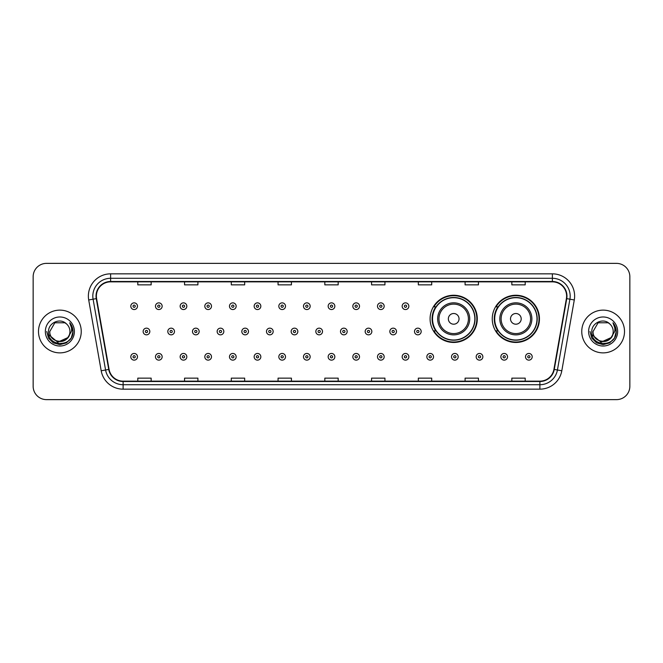 <?xml version="1.0" encoding="UTF-8"?>
<svg xmlns="http://www.w3.org/2000/svg" width="663" height="663" viewBox="0 0 663 663"><rect width="100%" height="100%" fill="white"/><g stroke="black" fill="none" stroke-linecap="round" stroke-linejoin="round"><path stroke-width="0.99" d="M492.253 318.853A23.603 23.603 0 0 0 515.855 342.456A23.603 23.603 0 0 0 539.458 318.853A23.603 23.603 0 0 0 515.855 295.25A23.603 23.603 0 0 0 492.253 318.853M430.088 318.853A23.603 23.603 0 0 0 453.691 342.456A23.603 23.603 0 0 0 477.294 318.853A23.603 23.603 0 0 0 453.691 295.25A23.603 23.603 0 0 0 430.088 318.853M435.748 330.878A21.597 21.597 0 0 1 435.748 306.828M497.913 330.878A21.597 21.597 0 0 1 497.913 306.828M33.15 276.728L33.15 386.272A13.359 13.359 0 0 0 46.509 399.632L616.491 399.632A13.359 13.359 0 0 0 629.85 386.272L629.85 276.728A13.359 13.359 0 0 0 616.491 263.368L46.509 263.368A13.359 13.359 0 0 0 33.15 276.728L33.15 386.272M38.495 331.5A21.373 21.373 0 0 0 59.869 352.873A21.373 21.373 0 0 0 81.242 331.5A21.373 21.373 0 0 0 59.869 310.127A21.373 21.373 0 0 0 38.495 331.5A21.373 21.373 0 0 0 59.869 352.873A21.373 21.373 0 0 0 81.242 331.5A21.373 21.373 0 0 0 59.869 310.127A21.373 21.373 0 0 0 38.495 331.5M581.758 331.5A21.373 21.373 0 0 0 603.131 352.873A21.373 21.373 0 0 0 624.505 331.5A21.373 21.373 0 0 0 603.131 310.127A21.373 21.373 0 0 0 581.758 331.5A21.373 21.373 0 0 0 603.131 352.873A21.373 21.373 0 0 0 624.505 331.5A21.373 21.373 0 0 0 603.131 310.127A21.373 21.373 0 0 0 581.758 331.5M96.384 296.096A14.246 14.246 0 0 1 110.63 281.85L552.37 281.85A14.246 14.246 0 0 1 566.401 298.574L553.92 369.374A14.246 14.246 0 0 1 539.881 381.15L123.119 381.15A14.246 14.246 0 0 1 109.08 369.374L96.599 298.574A14.246 14.246 0 0 1 96.384 296.096M96.027 296.096A14.603 14.603 0 0 0 96.251 298.632L108.732 369.44A14.603 14.603 0 0 0 123.119 381.507L539.881 381.507A14.603 14.603 0 0 0 554.268 369.44L566.749 298.632A14.603 14.603 0 0 0 552.37 281.493L110.63 281.493A14.603 14.603 0 0 0 96.027 296.096M88.709 299.966A22.269 22.269 0 0 1 110.63 273.836L552.37 273.836A22.269 22.269 0 0 1 574.291 299.966L561.81 370.766A22.269 22.269 0 0 1 539.881 389.164L123.119 389.164A22.269 22.269 0 0 1 101.19 370.766L88.709 299.966L93.093 299.195A17.81 17.81 0 0 1 110.63 278.286L552.37 278.286A17.81 17.81 0 0 1 569.907 299.195L557.426 369.995A17.81 17.81 0 0 1 539.881 384.714L123.119 384.714A17.81 17.81 0 0 1 105.574 369.995L93.093 299.195A17.81 17.81 0 0 1 92.82 296.096M616.491 263.368L46.509 263.368M46.509 399.632L616.491 399.632M629.85 386.272L629.85 276.728M324.82 281.85L324.82 284.866L338.18 284.866L338.18 281.85M278.062 281.85L278.062 284.866L291.422 284.866L291.422 281.85M231.304 281.85L231.304 284.866L244.664 284.866L244.664 281.85M184.554 281.85L184.554 284.866L197.914 284.866L197.914 281.85M137.796 281.85L137.796 284.866L151.156 284.866L151.156 281.85M371.578 281.85L371.578 284.866L384.938 284.866L384.938 281.85M418.336 281.85L418.336 284.866L431.696 284.866L431.696 281.85M465.086 281.85L465.086 284.866L478.446 284.866L478.446 281.85M511.844 281.85L511.844 284.866L525.204 284.866L525.204 281.85M338.18 381.15L338.18 378.134L324.82 378.134L324.82 381.15M291.422 381.15L291.422 378.134L278.062 378.134L278.062 381.15M244.664 381.15L244.664 378.134L231.304 378.134L231.304 381.15M197.914 381.15L197.914 378.134L184.554 378.134L184.554 381.15M151.156 381.15L151.156 378.134L137.796 378.134L137.796 381.15M384.938 381.15L384.938 378.134L371.578 378.134L371.578 381.15M431.696 381.15L431.696 378.134L418.336 378.134L418.336 381.15M478.446 381.15L478.446 378.134L465.086 378.134L465.086 381.15M525.204 381.15L525.204 378.134L511.844 378.134L511.844 381.15M67.585 337.964C62.239 345.191 49.277 340.567 49.8 331.5C49.186 344.487 70.551 344.487 69.938 331.5C70.551 344.487 49.186 344.487 49.8 331.5L54.838 322.782L64.899 322.782L66.466 323.892C60.283 317.42 48.391 322.757 48.507 331.5C47.371 347.039 72.565 347.445 72.971 332.254L72.996 331.5C72.955 328.202 71.861 325.301 69.698 322.798C71.339 325.5 71.919 328.4 71.438 331.5L67.585 337.964A10.069 10.069 0 0 0 69.938 331.5C70.551 344.487 49.186 344.487 49.8 331.5L54.838 322.782M69.938 331.5A10.069 10.069 0 0 0 66.466 323.892M68.223 337.426L57.722 342.191L48.813 334.765M45.349 331.5A14.52 14.52 0 0 0 59.869 346.02A14.52 14.52 0 0 0 74.389 331.5A14.52 14.52 0 0 0 59.869 316.98A14.52 14.52 0 0 0 45.349 331.5M69.698 322.798L72.988 331.881L72.375 327.522L72.988 331.881L72.375 327.522L72.988 331.881L69.797 322.914L72.988 331.881L69.797 322.914L72.996 331.5L71.239 338.064L66.433 342.87L59.869 344.627L53.305 342.87L48.498 338.064L46.741 331.5M69.797 322.914L72.988 331.89M459.036 318.853A5.345 5.345 0 0 0 453.691 313.508A5.345 5.345 0 0 0 448.345 318.853A5.345 5.345 0 0 0 453.691 324.199A5.345 5.345 0 0 0 459.036 318.853M469.719 318.853A16.028 16.028 0 0 0 453.691 302.825A16.028 16.028 0 0 0 437.663 318.853A16.028 16.028 0 0 0 453.691 334.881A16.028 16.028 0 0 0 469.719 318.853A16.028 16.028 0 0 1 453.691 334.881A16.028 16.028 0 0 1 437.663 318.853M474.841 318.853A21.15 21.15 0 0 0 453.691 297.704A21.15 21.15 0 0 0 432.541 318.853A21.15 21.15 0 0 0 453.691 340.003A21.15 21.15 0 0 0 474.841 318.853M476.846 318.853A23.155 23.155 0 0 1 433.9 330.878L436.047 330.878A21.349 21.349 0 0 0 475.04 318.903A21.349 21.349 0 0 0 436.047 306.828L433.9 306.828A23.155 23.155 0 0 1 476.846 318.853M521.201 318.853A5.345 5.345 0 0 0 515.855 313.508A5.345 5.345 0 0 0 510.51 318.853A5.345 5.345 0 0 0 515.855 324.199A5.345 5.345 0 0 0 521.201 318.853M531.883 318.853A16.028 16.028 0 0 0 515.855 302.825A16.028 16.028 0 0 0 499.819 318.853A16.028 16.028 0 0 0 515.855 334.881A16.028 16.028 0 0 0 531.883 318.853A16.028 16.028 0 0 1 515.855 334.881A16.028 16.028 0 0 1 499.819 318.853M537.005 318.853A21.15 21.15 0 0 0 515.855 297.704A21.15 21.15 0 0 0 494.706 318.853A21.15 21.15 0 0 0 515.855 340.003A21.15 21.15 0 0 0 537.005 318.853M539.011 318.853A23.155 23.155 0 0 1 496.065 330.878L498.211 330.878A21.349 21.349 0 0 0 537.204 318.903A21.349 21.349 0 0 0 498.211 306.828L496.065 306.828A23.155 23.155 0 0 1 539.011 318.853M613.2 331.5C613.814 344.487 592.449 344.487 593.062 331.5L598.101 322.782L608.162 322.782L609.728 323.892C603.545 317.42 591.653 322.757 591.769 331.5C590.634 347.039 615.828 347.445 616.242 332.254L616.259 331.5C616.225 328.202 615.123 325.301 612.96 322.798C614.609 325.5 615.181 328.4 614.7 331.5L610.847 337.964A10.069 10.069 0 0 0 613.2 331.5C613.814 344.487 592.449 344.487 593.062 331.5L598.101 322.782L608.162 322.782L609.728 323.892A10.069 10.069 0 0 1 613.2 331.5C613.814 344.487 592.449 344.487 593.062 331.5C592.54 340.567 605.501 345.191 610.847 337.964M611.485 337.426L600.985 342.191L592.084 334.765M588.611 331.5A14.52 14.52 0 0 0 603.131 346.02A14.52 14.52 0 0 0 617.651 331.5A14.52 14.52 0 0 0 603.131 316.98A14.52 14.52 0 0 0 588.611 331.5M612.96 322.798L616.25 331.881L615.645 327.522L616.259 331.5M590.004 331.5L591.761 338.064L596.567 342.87L603.131 344.627L609.695 342.87L614.502 338.064L616.259 331.5L613.06 322.914L616.25 331.881L613.159 323.022M613.06 322.914L616.25 331.89M137.481 306.207A3.34 3.34 0 0 1 134.141 309.546A3.34 3.34 0 0 1 130.802 306.207A3.34 3.34 0 0 1 134.141 302.867A3.34 3.34 0 0 1 137.481 306.207A3.34 3.34 0 0 0 134.141 302.867A3.34 3.34 0 0 0 130.802 306.207M162.153 306.207A3.34 3.34 0 0 1 158.813 309.546A3.34 3.34 0 0 1 155.474 306.207A3.34 3.34 0 0 1 158.813 302.867A3.34 3.34 0 0 1 162.153 306.207A3.34 3.34 0 0 0 158.813 302.867A3.34 3.34 0 0 0 155.474 306.207M186.825 306.207A3.34 3.34 0 0 1 183.485 309.546A3.34 3.34 0 0 1 180.145 306.207A3.34 3.34 0 0 1 183.485 302.867A3.34 3.34 0 0 1 186.825 306.207A3.34 3.34 0 0 0 183.485 302.867A3.34 3.34 0 0 0 180.145 306.207M211.489 306.207A3.34 3.34 0 0 1 208.149 309.546A3.34 3.34 0 0 1 204.809 306.207A3.34 3.34 0 0 1 208.149 302.867A3.34 3.34 0 0 1 211.489 306.207A3.34 3.34 0 0 0 208.149 302.867A3.34 3.34 0 0 0 204.809 306.207M236.161 306.207A3.34 3.34 0 0 1 232.821 309.546A3.34 3.34 0 0 1 229.481 306.207A3.34 3.34 0 0 1 232.821 302.867A3.34 3.34 0 0 1 236.161 306.207A3.34 3.34 0 0 0 232.821 302.867A3.34 3.34 0 0 0 229.481 306.207M260.832 306.207A3.34 3.34 0 0 1 257.493 309.546A3.34 3.34 0 0 1 254.153 306.207A3.34 3.34 0 0 1 257.493 302.867A3.34 3.34 0 0 1 260.832 306.207A3.34 3.34 0 0 0 257.493 302.867A3.34 3.34 0 0 0 254.153 306.207M285.504 306.207A3.34 3.34 0 0 1 282.165 309.546A3.34 3.34 0 0 1 278.825 306.207A3.34 3.34 0 0 1 282.165 302.867A3.34 3.34 0 0 1 285.504 306.207A3.34 3.34 0 0 0 282.165 302.867A3.34 3.34 0 0 0 278.825 306.207M310.168 306.207A3.34 3.34 0 0 1 306.828 309.546A3.34 3.34 0 0 1 303.488 306.207A3.34 3.34 0 0 1 306.828 302.867A3.34 3.34 0 0 1 310.168 306.207A3.34 3.34 0 0 0 306.828 302.867A3.34 3.34 0 0 0 303.488 306.207M334.84 306.207A3.34 3.34 0 0 1 331.5 309.546A3.34 3.34 0 0 1 328.16 306.207A3.34 3.34 0 0 1 331.5 302.867A3.34 3.34 0 0 1 334.84 306.207A3.34 3.34 0 0 0 331.5 302.867A3.34 3.34 0 0 0 328.16 306.207M359.512 306.207A3.34 3.34 0 0 1 356.172 309.546A3.34 3.34 0 0 1 352.832 306.207A3.34 3.34 0 0 1 356.172 302.867A3.34 3.34 0 0 1 359.512 306.207A3.34 3.34 0 0 0 356.172 302.867A3.34 3.34 0 0 0 352.832 306.207M384.175 306.207A3.34 3.34 0 0 1 380.835 309.546A3.34 3.34 0 0 1 377.496 306.207A3.34 3.34 0 0 1 380.835 302.867A3.34 3.34 0 0 1 384.175 306.207A3.34 3.34 0 0 0 380.835 302.867A3.34 3.34 0 0 0 377.496 306.207M408.847 306.207A3.34 3.34 0 0 1 405.507 309.546A3.34 3.34 0 0 1 402.168 306.207A3.34 3.34 0 0 1 405.507 302.867A3.34 3.34 0 0 1 408.847 306.207A3.34 3.34 0 0 0 405.507 302.867A3.34 3.34 0 0 0 402.168 306.207M143.142 331.5A3.34 3.34 0 0 1 146.482 328.16A3.34 3.34 0 0 1 149.821 331.5A3.34 3.34 0 0 1 146.482 334.84A3.34 3.34 0 0 1 143.142 331.5A3.34 3.34 0 0 0 146.482 334.84A3.34 3.34 0 0 0 149.821 331.5M167.805 331.5A3.34 3.34 0 0 1 171.145 328.16A3.34 3.34 0 0 1 174.485 331.5A3.34 3.34 0 0 1 171.145 334.84A3.34 3.34 0 0 1 167.805 331.5A3.34 3.34 0 0 0 171.145 334.84A3.34 3.34 0 0 0 174.485 331.5M192.477 331.5A3.34 3.34 0 0 1 195.817 328.16A3.34 3.34 0 0 1 199.157 331.5A3.34 3.34 0 0 1 195.817 334.84A3.34 3.34 0 0 1 192.477 331.5A3.34 3.34 0 0 0 195.817 334.84A3.34 3.34 0 0 0 199.157 331.5M217.149 331.5A3.34 3.34 0 0 1 220.489 328.16A3.34 3.34 0 0 1 223.829 331.5A3.34 3.34 0 0 1 220.489 334.84A3.34 3.34 0 0 1 217.149 331.5A3.34 3.34 0 0 0 220.489 334.84A3.34 3.34 0 0 0 223.829 331.5M241.821 331.5A3.34 3.34 0 0 1 245.153 328.16A3.34 3.34 0 0 1 248.492 331.5A3.34 3.34 0 0 1 245.153 334.84A3.34 3.34 0 0 1 241.821 331.5A3.34 3.34 0 0 0 245.153 334.84A3.34 3.34 0 0 0 248.492 331.5M266.485 331.5A3.34 3.34 0 0 1 269.824 328.16A3.34 3.34 0 0 1 273.164 331.5A3.34 3.34 0 0 1 269.824 334.84A3.34 3.34 0 0 1 266.485 331.5A3.34 3.34 0 0 0 269.824 334.84A3.34 3.34 0 0 0 273.164 331.5M291.156 331.5A3.34 3.34 0 0 1 294.496 328.16A3.34 3.34 0 0 1 297.836 331.5A3.34 3.34 0 0 1 294.496 334.84A3.34 3.34 0 0 1 291.156 331.5A3.34 3.34 0 0 0 294.496 334.84A3.34 3.34 0 0 0 297.836 331.5M315.828 331.5A3.34 3.34 0 0 1 319.168 328.16A3.34 3.34 0 0 1 322.508 331.5A3.34 3.34 0 0 1 319.168 334.84A3.34 3.34 0 0 1 315.828 331.5A3.34 3.34 0 0 0 319.168 334.84A3.34 3.34 0 0 0 322.508 331.5M340.492 331.5A3.34 3.34 0 0 1 343.832 328.16A3.34 3.34 0 0 1 347.172 331.5A3.34 3.34 0 0 1 343.832 334.84A3.34 3.34 0 0 1 340.492 331.5A3.34 3.34 0 0 0 343.832 334.84A3.34 3.34 0 0 0 347.172 331.5M365.164 331.5A3.34 3.34 0 0 1 368.504 328.16A3.34 3.34 0 0 1 371.844 331.5A3.34 3.34 0 0 1 368.504 334.84A3.34 3.34 0 0 1 365.164 331.5A3.34 3.34 0 0 0 368.504 334.84A3.34 3.34 0 0 0 371.844 331.5M389.836 331.5A3.34 3.34 0 0 1 393.176 328.16A3.34 3.34 0 0 1 396.515 331.5A3.34 3.34 0 0 1 393.176 334.84A3.34 3.34 0 0 1 389.836 331.5A3.34 3.34 0 0 0 393.176 334.84A3.34 3.34 0 0 0 396.515 331.5M414.508 331.5A3.34 3.34 0 0 1 417.847 328.16A3.34 3.34 0 0 1 421.179 331.5A3.34 3.34 0 0 1 417.847 334.84A3.34 3.34 0 0 1 414.508 331.5A3.34 3.34 0 0 0 417.847 334.84A3.34 3.34 0 0 0 421.179 331.5M130.802 356.793A3.34 3.34 0 0 1 134.141 353.454A3.34 3.34 0 0 1 137.481 356.793A3.34 3.34 0 0 1 134.141 360.133A3.34 3.34 0 0 1 130.802 356.793A3.34 3.34 0 0 0 134.141 360.133A3.34 3.34 0 0 0 137.481 356.793M155.474 356.793A3.34 3.34 0 0 1 158.813 353.454A3.34 3.34 0 0 1 162.153 356.793A3.34 3.34 0 0 1 158.813 360.133A3.34 3.34 0 0 1 155.474 356.793A3.34 3.34 0 0 0 158.813 360.133A3.34 3.34 0 0 0 162.153 356.793M180.145 356.793A3.34 3.34 0 0 1 183.485 353.454A3.34 3.34 0 0 1 186.825 356.793A3.34 3.34 0 0 1 183.485 360.133A3.34 3.34 0 0 1 180.145 356.793A3.34 3.34 0 0 0 183.485 360.133A3.34 3.34 0 0 0 186.825 356.793M204.809 356.793A3.34 3.34 0 0 1 208.149 353.454A3.34 3.34 0 0 1 211.489 356.793A3.34 3.34 0 0 1 208.149 360.133A3.34 3.34 0 0 1 204.809 356.793A3.34 3.34 0 0 0 208.149 360.133A3.34 3.34 0 0 0 211.489 356.793M229.481 356.793A3.34 3.34 0 0 1 232.821 353.454A3.34 3.34 0 0 1 236.161 356.793A3.34 3.34 0 0 1 232.821 360.133A3.34 3.34 0 0 1 229.481 356.793A3.34 3.34 0 0 0 232.821 360.133A3.34 3.34 0 0 0 236.161 356.793M254.153 356.793A3.34 3.34 0 0 1 257.493 353.454A3.34 3.34 0 0 1 260.832 356.793A3.34 3.34 0 0 1 257.493 360.133A3.34 3.34 0 0 1 254.153 356.793A3.34 3.34 0 0 0 257.493 360.133A3.34 3.34 0 0 0 260.832 356.793M278.825 356.793A3.34 3.34 0 0 1 282.165 353.454A3.34 3.34 0 0 1 285.504 356.793A3.34 3.34 0 0 1 282.165 360.133A3.34 3.34 0 0 1 278.825 356.793A3.34 3.34 0 0 0 282.165 360.133A3.34 3.34 0 0 0 285.504 356.793M303.488 356.793A3.34 3.34 0 0 1 306.828 353.454A3.34 3.34 0 0 1 310.168 356.793A3.34 3.34 0 0 1 306.828 360.133A3.34 3.34 0 0 1 303.488 356.793A3.34 3.34 0 0 0 306.828 360.133A3.34 3.34 0 0 0 310.168 356.793M328.16 356.793A3.34 3.34 0 0 1 331.5 353.454A3.34 3.34 0 0 1 334.84 356.793A3.34 3.34 0 0 1 331.5 360.133A3.34 3.34 0 0 1 328.16 356.793A3.34 3.34 0 0 0 331.5 360.133A3.34 3.34 0 0 0 334.84 356.793M352.832 356.793A3.34 3.34 0 0 1 356.172 353.454A3.34 3.34 0 0 1 359.512 356.793A3.34 3.34 0 0 1 356.172 360.133A3.34 3.34 0 0 1 352.832 356.793A3.34 3.34 0 0 0 356.172 360.133A3.34 3.34 0 0 0 359.512 356.793M377.496 356.793A3.34 3.34 0 0 1 380.835 353.454A3.34 3.34 0 0 1 384.175 356.793A3.34 3.34 0 0 1 380.835 360.133A3.34 3.34 0 0 1 377.496 356.793A3.34 3.34 0 0 0 380.835 360.133A3.34 3.34 0 0 0 384.175 356.793M402.168 356.793A3.34 3.34 0 0 1 405.507 353.454A3.34 3.34 0 0 1 408.847 356.793A3.34 3.34 0 0 1 405.507 360.133A3.34 3.34 0 0 1 402.168 356.793A3.34 3.34 0 0 0 405.507 360.133A3.34 3.34 0 0 0 408.847 356.793M426.839 356.793A3.34 3.34 0 0 1 430.179 353.454A3.34 3.34 0 0 1 433.519 356.793A3.34 3.34 0 0 1 430.179 360.133A3.34 3.34 0 0 1 426.839 356.793A3.34 3.34 0 0 0 430.179 360.133A3.34 3.34 0 0 0 433.519 356.793M451.511 356.793A3.34 3.34 0 0 1 454.851 353.454A3.34 3.34 0 0 1 458.191 356.793A3.34 3.34 0 0 1 454.851 360.133A3.34 3.34 0 0 1 451.511 356.793A3.34 3.34 0 0 0 454.851 360.133A3.34 3.34 0 0 0 458.191 356.793M476.175 356.793A3.34 3.34 0 0 1 479.515 353.454A3.34 3.34 0 0 1 482.855 356.793A3.34 3.34 0 0 1 479.515 360.133A3.34 3.34 0 0 1 476.175 356.793A3.34 3.34 0 0 0 479.515 360.133A3.34 3.34 0 0 0 482.855 356.793M500.847 356.793A3.34 3.34 0 0 1 504.187 353.454A3.34 3.34 0 0 1 507.526 356.793A3.34 3.34 0 0 1 504.187 360.133A3.34 3.34 0 0 1 500.847 356.793A3.34 3.34 0 0 0 504.187 360.133A3.34 3.34 0 0 0 507.526 356.793M525.519 356.793A3.34 3.34 0 0 1 528.859 353.454A3.34 3.34 0 0 1 532.198 356.793A3.34 3.34 0 0 1 528.859 360.133A3.34 3.34 0 0 1 525.519 356.793A3.34 3.34 0 0 0 528.859 360.133A3.34 3.34 0 0 0 532.198 356.793M552.37 273.836L552.37 281.493M93.093 299.195L96.251 298.632M123.119 389.164L123.119 381.507M539.881 381.507L539.881 389.164M554.268 369.44L561.81 370.766M101.19 370.766L108.732 369.44M566.749 298.632L574.291 299.966M110.63 273.836L110.63 281.493M468.418 318.853A14.727 14.727 0 0 0 453.691 304.126A14.727 14.727 0 0 0 438.964 318.853A14.727 14.727 0 0 0 453.691 333.58A14.727 14.727 0 0 0 468.418 318.853M530.582 318.853A14.727 14.727 0 0 0 515.855 304.126A14.727 14.727 0 0 0 501.129 318.853A14.727 14.727 0 0 0 515.855 333.58A14.727 14.727 0 0 0 530.582 318.853M133.031 306.207A1.111 1.111 0 0 0 134.141 307.317A1.111 1.111 0 0 0 135.26 306.207A1.111 1.111 0 0 0 134.141 305.096A1.111 1.111 0 0 0 133.031 306.207M157.703 306.207A1.111 1.111 0 0 0 158.813 307.317A1.111 1.111 0 0 0 159.924 306.207A1.111 1.111 0 0 0 158.813 305.096A1.111 1.111 0 0 0 157.703 306.207M182.366 306.207A1.111 1.111 0 0 0 183.485 307.317A1.111 1.111 0 0 0 184.596 306.207A1.111 1.111 0 0 0 183.485 305.096A1.111 1.111 0 0 0 182.366 306.207M207.038 306.207A1.111 1.111 0 0 0 208.149 307.317A1.111 1.111 0 0 0 209.268 306.207A1.111 1.111 0 0 0 208.149 305.096A1.111 1.111 0 0 0 207.038 306.207M231.71 306.207A1.111 1.111 0 0 0 232.821 307.317A1.111 1.111 0 0 0 233.931 306.207A1.111 1.111 0 0 0 232.821 305.096A1.111 1.111 0 0 0 231.71 306.207M256.382 306.207A1.111 1.111 0 0 0 257.493 307.317A1.111 1.111 0 0 0 258.603 306.207A1.111 1.111 0 0 0 257.493 305.096A1.111 1.111 0 0 0 256.382 306.207M281.046 306.207A1.111 1.111 0 0 0 282.165 307.317A1.111 1.111 0 0 0 283.275 306.207A1.111 1.111 0 0 0 282.165 305.096A1.111 1.111 0 0 0 281.046 306.207M305.718 306.207A1.111 1.111 0 0 0 306.828 307.317A1.111 1.111 0 0 0 307.947 306.207A1.111 1.111 0 0 0 306.828 305.096A1.111 1.111 0 0 0 305.718 306.207M330.389 306.207A1.111 1.111 0 0 0 331.5 307.317A1.111 1.111 0 0 0 332.611 306.207A1.111 1.111 0 0 0 331.5 305.096A1.111 1.111 0 0 0 330.389 306.207M355.053 306.207A1.111 1.111 0 0 0 356.172 307.317A1.111 1.111 0 0 0 357.282 306.207A1.111 1.111 0 0 0 356.172 305.096A1.111 1.111 0 0 0 355.053 306.207M379.725 306.207A1.111 1.111 0 0 0 380.835 307.317A1.111 1.111 0 0 0 381.954 306.207A1.111 1.111 0 0 0 380.835 305.096A1.111 1.111 0 0 0 379.725 306.207M404.397 306.207A1.111 1.111 0 0 0 405.507 307.317A1.111 1.111 0 0 0 406.618 306.207A1.111 1.111 0 0 0 405.507 305.096A1.111 1.111 0 0 0 404.397 306.207M147.592 331.5A1.111 1.111 0 0 0 146.482 330.389A1.111 1.111 0 0 0 145.363 331.5A1.111 1.111 0 0 0 146.482 332.611A1.111 1.111 0 0 0 147.592 331.5M172.264 331.5A1.111 1.111 0 0 0 171.145 330.389A1.111 1.111 0 0 0 170.035 331.5A1.111 1.111 0 0 0 171.145 332.611A1.111 1.111 0 0 0 172.264 331.5M196.928 331.5A1.111 1.111 0 0 0 195.817 330.389A1.111 1.111 0 0 0 194.707 331.5A1.111 1.111 0 0 0 195.817 332.611A1.111 1.111 0 0 0 196.928 331.5M221.599 331.5A1.111 1.111 0 0 0 220.489 330.389A1.111 1.111 0 0 0 219.37 331.5A1.111 1.111 0 0 0 220.489 332.611A1.111 1.111 0 0 0 221.599 331.5M246.271 331.5A1.111 1.111 0 0 0 245.153 330.389A1.111 1.111 0 0 0 244.042 331.5A1.111 1.111 0 0 0 245.153 332.611A1.111 1.111 0 0 0 246.271 331.5M270.943 331.5A1.111 1.111 0 0 0 269.824 330.389A1.111 1.111 0 0 0 268.714 331.5A1.111 1.111 0 0 0 269.824 332.611A1.111 1.111 0 0 0 270.943 331.5M295.607 331.5A1.111 1.111 0 0 0 294.496 330.389A1.111 1.111 0 0 0 293.386 331.5A1.111 1.111 0 0 0 294.496 332.611A1.111 1.111 0 0 0 295.607 331.5M320.279 331.5A1.111 1.111 0 0 0 319.168 330.389A1.111 1.111 0 0 0 318.049 331.5A1.111 1.111 0 0 0 319.168 332.611A1.111 1.111 0 0 0 320.279 331.5M344.951 331.5A1.111 1.111 0 0 0 343.832 330.389A1.111 1.111 0 0 0 342.721 331.5A1.111 1.111 0 0 0 343.832 332.611A1.111 1.111 0 0 0 344.951 331.5M369.614 331.5A1.111 1.111 0 0 0 368.504 330.389A1.111 1.111 0 0 0 367.393 331.5A1.111 1.111 0 0 0 368.504 332.611A1.111 1.111 0 0 0 369.614 331.5M394.286 331.5A1.111 1.111 0 0 0 393.176 330.389A1.111 1.111 0 0 0 392.057 331.5A1.111 1.111 0 0 0 393.176 332.611A1.111 1.111 0 0 0 394.286 331.5M418.958 331.5A1.111 1.111 0 0 0 417.847 330.389A1.111 1.111 0 0 0 416.729 331.5A1.111 1.111 0 0 0 417.847 332.611A1.111 1.111 0 0 0 418.958 331.5M135.26 356.793A1.111 1.111 0 0 0 134.141 355.683A1.111 1.111 0 0 0 133.031 356.793A1.111 1.111 0 0 0 134.141 357.904A1.111 1.111 0 0 0 135.26 356.793M159.924 356.793A1.111 1.111 0 0 0 158.813 355.683A1.111 1.111 0 0 0 157.703 356.793A1.111 1.111 0 0 0 158.813 357.904A1.111 1.111 0 0 0 159.924 356.793M184.596 356.793A1.111 1.111 0 0 0 183.485 355.683A1.111 1.111 0 0 0 182.366 356.793A1.111 1.111 0 0 0 183.485 357.904A1.111 1.111 0 0 0 184.596 356.793M209.268 356.793A1.111 1.111 0 0 0 208.149 355.683A1.111 1.111 0 0 0 207.038 356.793A1.111 1.111 0 0 0 208.149 357.904A1.111 1.111 0 0 0 209.268 356.793M233.931 356.793A1.111 1.111 0 0 0 232.821 355.683A1.111 1.111 0 0 0 231.71 356.793A1.111 1.111 0 0 0 232.821 357.904A1.111 1.111 0 0 0 233.931 356.793M258.603 356.793A1.111 1.111 0 0 0 257.493 355.683A1.111 1.111 0 0 0 256.382 356.793A1.111 1.111 0 0 0 257.493 357.904A1.111 1.111 0 0 0 258.603 356.793M283.275 356.793A1.111 1.111 0 0 0 282.165 355.683A1.111 1.111 0 0 0 281.046 356.793A1.111 1.111 0 0 0 282.165 357.904A1.111 1.111 0 0 0 283.275 356.793M307.947 356.793A1.111 1.111 0 0 0 306.828 355.683A1.111 1.111 0 0 0 305.718 356.793A1.111 1.111 0 0 0 306.828 357.904A1.111 1.111 0 0 0 307.947 356.793M332.611 356.793A1.111 1.111 0 0 0 331.5 355.683A1.111 1.111 0 0 0 330.389 356.793A1.111 1.111 0 0 0 331.5 357.904A1.111 1.111 0 0 0 332.611 356.793M357.282 356.793A1.111 1.111 0 0 0 356.172 355.683A1.111 1.111 0 0 0 355.053 356.793A1.111 1.111 0 0 0 356.172 357.904A1.111 1.111 0 0 0 357.282 356.793M381.954 356.793A1.111 1.111 0 0 0 380.835 355.683A1.111 1.111 0 0 0 379.725 356.793A1.111 1.111 0 0 0 380.835 357.904A1.111 1.111 0 0 0 381.954 356.793M406.618 356.793A1.111 1.111 0 0 0 405.507 355.683A1.111 1.111 0 0 0 404.397 356.793A1.111 1.111 0 0 0 405.507 357.904A1.111 1.111 0 0 0 406.618 356.793M431.29 356.793A1.111 1.111 0 0 0 430.179 355.683A1.111 1.111 0 0 0 429.069 356.793A1.111 1.111 0 0 0 430.179 357.904A1.111 1.111 0 0 0 431.29 356.793M455.962 356.793A1.111 1.111 0 0 0 454.851 355.683A1.111 1.111 0 0 0 453.732 356.793A1.111 1.111 0 0 0 454.851 357.904A1.111 1.111 0 0 0 455.962 356.793M480.634 356.793A1.111 1.111 0 0 0 479.515 355.683A1.111 1.111 0 0 0 478.404 356.793A1.111 1.111 0 0 0 479.515 357.904A1.111 1.111 0 0 0 480.634 356.793M505.297 356.793A1.111 1.111 0 0 0 504.187 355.683A1.111 1.111 0 0 0 503.076 356.793A1.111 1.111 0 0 0 504.187 357.904A1.111 1.111 0 0 0 505.297 356.793M529.969 356.793A1.111 1.111 0 0 0 528.859 355.683A1.111 1.111 0 0 0 527.74 356.793A1.111 1.111 0 0 0 528.859 357.904A1.111 1.111 0 0 0 529.969 356.793"/></g></svg>
